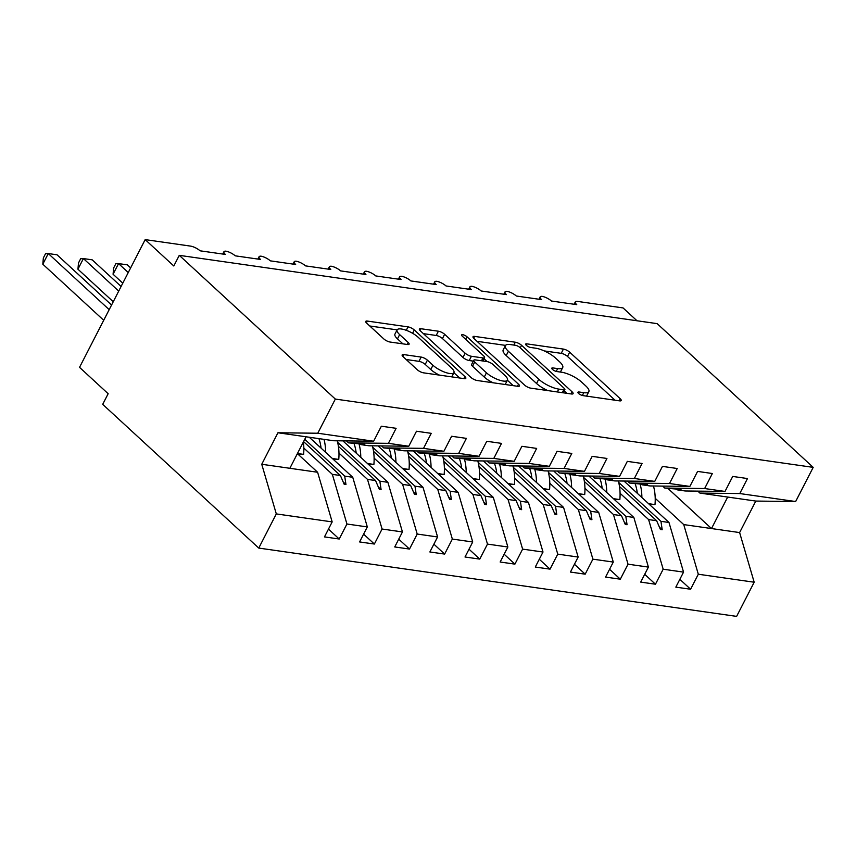 <?xml version="1.0" encoding="UTF-8"?>
<svg xmlns="http://www.w3.org/2000/svg" width="856" height="856" viewBox="0 0 856 856"><rect width="100%" height="100%" fill="white"/><g stroke="black" fill="none" stroke-linecap="round" stroke-linejoin="round"><path stroke-width="1.28" d="M578.592 393.471A3.456 1.07 27.2 0 0 582.979 395.622L619.626 400.865A4.943 1.53 27.2 0 0 621.21 400.533A4.943 1.53 27.2 0 0 620.258 398.768L569.668 352.169A4.943 1.53 27.2 0 0 563.409 349.088L526.772 343.855A3.456 1.07 27.2 0 0 525.659 344.08A3.456 1.07 27.2 0 0 526.322 345.321A3.456 1.07 27.2 0 0 530.699 347.483L535.439 348.157A15.804 4.89 27.2 0 1 555.469 358.011L559.685 361.895A15.804 4.89 27.2 0 1 562.713 367.545A15.804 4.89 27.2 0 1 557.652 368.604L552.901 367.93A3.456 1.07 27.2 0 0 551.799 368.155A3.456 1.07 27.2 0 0 552.462 369.396A3.456 1.07 27.2 0 0 556.839 371.547L561.579 372.232A15.804 4.89 27.2 0 1 581.609 382.086L585.825 385.97A15.804 4.89 27.2 0 1 588.853 391.62A15.804 4.89 27.2 0 1 583.781 392.679L579.041 391.995A3.456 1.07 27.2 0 0 577.939 392.23A3.456 1.07 27.2 0 0 578.592 393.471M406.161 359.509L418.959 361.339A4.943 1.53 27.2 0 1 425.218 364.421L430.771 369.525L432.965 365.266L427.411 360.162A4.943 1.53 27.2 0 0 421.152 357.08L403.732 354.587A4.943 1.53 27.2 0 0 402.149 354.919A4.943 1.53 27.2 0 0 403.09 356.685L417.289 369.76A4.943 1.53 27.2 0 0 423.549 372.841L464.241 378.652A4.943 1.53 27.2 0 0 465.825 378.32A4.943 1.53 27.2 0 0 464.883 376.554L414.293 329.967A4.943 1.53 27.2 0 0 408.034 326.885L367.342 321.064A4.943 1.53 27.2 0 0 365.758 321.396A4.943 1.53 27.2 0 0 366.7 323.161L383.841 338.955A4.943 1.53 27.2 0 0 390.101 342.036L407.52 344.519A4.943 1.53 27.2 0 0 409.104 344.198A4.943 1.53 27.2 0 0 408.162 342.432L399.656 334.6A13.215 4.087 27.2 0 1 397.13 329.87L369.76 325.986M432.965 365.266A13.215 4.087 27.2 0 0 445.281 372.371A13.215 4.087 27.2 0 0 453.937 372.627A13.215 4.087 27.2 0 0 451.412 367.909L418.113 337.232A13.215 4.087 27.2 0 0 405.787 330.138A13.215 4.087 27.2 0 0 397.13 329.87L394.937 334.129A13.215 4.087 27.2 0 0 397.473 338.858L399.656 334.6M697.801 491.119L699.93 493.088L739.777 493.548L795.641 501.53L813.2 467.365L657.151 323.643L179.279 255.345L173.811 265.991L145.178 239.616L190.503 246.1A7.554 2.333 -152.8 0 1 200.069 250.808L225.363 254.425A7.554 2.333 27.2 0 1 223.919 251.728A7.554 2.333 27.2 0 1 226.005 251.183A7.554 2.333 -152.8 0 1 235.207 255.826L260.502 259.443A7.554 2.333 27.2 0 1 259.058 256.747A7.554 2.333 27.2 0 1 261.144 256.201A7.554 2.333 -152.8 0 1 270.346 260.855L295.641 264.472A7.554 2.333 27.2 0 1 294.197 261.765A7.554 2.333 27.2 0 1 296.272 261.219A7.554 2.333 -152.8 0 1 305.485 265.874L330.78 269.49A7.554 2.333 27.2 0 1 329.335 266.794A7.554 2.333 27.2 0 1 331.411 266.248A7.554 2.333 -152.8 0 1 340.624 270.892L365.919 274.509A7.554 2.333 27.2 0 1 364.474 271.812A7.554 2.333 27.2 0 1 366.55 271.266A7.554 2.333 -152.8 0 1 375.752 275.921L401.057 279.538A7.554 2.333 27.2 0 1 399.613 276.83A7.554 2.333 27.2 0 1 401.689 276.285A7.554 2.333 -152.8 0 1 410.891 280.939L436.196 284.556A7.554 2.333 27.2 0 1 434.752 281.859A7.554 2.333 27.2 0 1 436.828 281.314A7.554 2.333 -152.8 0 1 446.03 285.958L471.335 289.574A7.554 2.333 27.2 0 1 469.891 286.878A7.554 2.333 27.2 0 1 471.966 286.332A7.554 2.333 -152.8 0 1 481.168 290.986L506.463 294.603A7.554 2.333 27.2 0 1 505.029 291.907A7.554 2.333 27.2 0 1 507.105 291.35A7.554 2.333 -152.8 0 1 516.307 296.005L541.602 299.621A7.554 2.333 27.2 0 1 540.157 296.925A7.554 2.333 27.2 0 1 542.244 296.379A7.554 2.333 -152.8 0 1 551.446 301.023L576.741 304.64A7.554 2.333 27.2 0 1 575.296 301.943A7.554 2.333 27.2 0 1 577.714 301.44L623.05 307.925L636.992 320.765M813.2 467.365L335.327 399.067L179.279 255.345M524.557 385.082A4.943 1.53 27.2 0 0 530.816 388.164L571.508 393.985A4.943 1.53 27.2 0 0 573.092 393.653A4.943 1.53 27.2 0 0 572.15 391.888L521.561 345.3A4.943 1.53 27.2 0 0 515.301 342.218L474.599 336.397A4.943 1.53 27.2 0 0 473.015 336.729A4.943 1.53 27.2 0 0 473.967 338.495L524.557 385.082M517.88 386.324L477.177 380.503A4.943 1.53 27.2 0 1 470.918 377.421L420.328 330.823A4.943 1.53 27.2 0 1 419.387 329.057A4.943 1.53 27.2 0 1 420.97 328.736L438.39 331.219A4.943 1.53 27.2 0 1 444.649 334.3L465.161 353.196A4.943 1.53 27.2 0 0 471.421 356.278L482.977 357.936A4.943 1.53 27.2 0 0 484.56 357.605A4.943 1.53 27.2 0 0 483.619 355.839L462.251 336.162A3.456 1.07 27.2 0 1 461.598 334.931A3.456 1.07 27.2 0 1 463.856 334.996A3.456 1.07 27.2 0 1 467.087 336.857L518.511 384.226A4.943 1.53 27.2 0 1 519.464 385.992A4.943 1.53 27.2 0 1 517.88 386.324M346.434 440.904L348.563 442.862L364.774 444.275L360.911 444.628L368.936 445.773L408.772 446.244L416.487 431.231L431.242 433.339L423.538 448.351L383.691 447.891L399.902 449.293L396.039 449.646L404.075 450.802L443.911 451.262L451.626 436.26L466.381 438.368L458.666 453.37L418.83 452.91L436.795 454.568L431.178 454.675L439.214 455.82L479.05 456.291L486.764 441.279L501.52 443.387L493.805 458.399L453.969 457.928L470.179 459.34L466.317 459.693L474.352 460.838L514.189 461.309L521.903 446.297L536.659 448.416L528.944 463.417L489.108 462.957L505.318 464.359L501.456 464.722L509.491 465.867L549.327 466.327L557.042 451.326L571.797 453.434L564.083 468.435L524.246 467.975L542.212 469.634L536.594 469.741L544.63 470.886L584.466 471.356L592.181 456.344L606.936 458.452L599.221 473.464L559.385 472.994L575.596 474.406L571.733 474.759L579.769 475.915L619.605 476.375L627.32 461.363L642.075 463.481L634.36 478.483L594.524 478.023L612.489 479.681L606.872 479.788L614.897 480.933L654.744 481.393L662.448 466.392L677.214 468.5L669.499 483.512L629.663 483.041L647.628 484.699L642.011 484.806L650.036 485.951L689.872 486.422L697.587 471.41L712.353 473.518L704.638 488.53L664.802 488.059L681.012 489.471L677.15 489.825L685.175 490.98L725.011 491.44L732.725 476.439L747.481 478.547L739.777 493.548M335.327 399.067L317.769 433.232L373.633 441.225L381.348 426.213L396.114 428.321L388.399 443.333L348.563 442.862M328.469 529.115L339.222 539.013L346.937 524.011L367.31 526.922L352.747 477.284L309.284 437.255M303.837 448.095L332.363 474.374L346.937 524.011M381.562 445.923L383.691 447.891M363.607 534.133L374.361 544.042L382.076 529.029L402.448 531.94L387.886 482.303L342.892 440.861M338.976 453.113L367.502 479.392L382.076 529.029M416.701 450.952L418.83 452.91M398.746 539.162L409.5 549.06L417.204 534.048L437.587 536.969L423.025 487.332L378.02 445.88M374.115 458.142L402.641 484.41L417.204 534.048M451.84 455.97L453.969 457.928M433.885 544.181L444.628 554.078L452.343 539.077L472.726 541.987L458.163 492.35L413.159 450.909M409.254 463.16L437.78 489.439L452.343 539.077M486.978 460.988L489.108 462.957M469.013 549.199L479.767 559.107L487.481 544.095L507.865 547.005L493.302 497.368L448.298 455.927M444.392 468.179L472.919 494.458L487.481 544.095M522.117 466.017L524.246 467.975M504.152 554.228L514.905 564.125L522.62 549.124L543.004 552.034L528.43 502.397L483.437 460.945M479.531 473.208L508.057 499.476L522.62 549.124M557.256 471.035L559.385 472.994M539.291 559.246L550.044 569.144L557.759 554.142L578.142 557.053L563.569 507.415L518.576 465.974M514.659 478.226L543.196 504.505L557.759 554.142M592.395 476.054L594.524 478.023M574.43 564.265L585.183 574.173L592.898 559.161L613.281 562.071L598.708 512.434L553.714 470.993M549.798 483.244L578.335 509.523L592.898 559.161M627.534 481.083L629.663 483.041M609.568 569.293L620.322 579.191L628.037 564.19L648.409 567.1L633.847 517.463L588.853 476.011M584.937 488.273L613.463 514.542L628.037 564.19M662.672 486.101L664.802 488.059M644.707 574.312L655.461 584.22L663.175 569.208L683.548 572.118L675.833 587.13L690.599 589.238L698.314 574.226L754.179 582.219L736.62 616.384L258.747 548.075L102.699 404.353L108.166 393.717L79.533 367.342L145.178 239.616M620.076 493.291L648.602 519.571L663.175 569.208M679.846 579.33L690.599 589.238M655.215 498.31L683.741 524.589L698.314 574.226M317.769 433.232L277.933 432.772L261.743 464.273L317.608 472.255L297.385 453.637M317.608 472.255L332.171 521.903L324.467 536.905L339.222 539.013M373.633 441.225L333.797 440.754L306.041 436.785L289.852 468.296M374.361 544.042L359.595 541.934L367.31 526.922M409.5 549.06L394.734 546.952L402.448 531.94M444.628 554.078L429.873 551.97L437.587 536.969M479.767 559.107L465.011 556.999L472.726 541.987M514.905 564.125L500.15 562.018L507.865 547.005M550.044 569.144L535.289 567.036L543.004 552.034M585.183 574.173L570.428 572.065L578.142 557.053M620.322 579.191L605.567 577.083L613.281 562.071M655.461 584.22L640.705 582.101L648.409 567.1M388.399 443.333L408.772 446.244M423.538 448.351L443.911 451.262M458.666 453.37L479.05 456.291M493.805 458.399L514.189 461.309M528.944 463.417L549.327 466.327M564.083 468.435L584.466 471.356M599.221 473.464L619.605 476.375M634.36 478.483L654.744 481.393M669.499 483.512L689.872 486.422M704.638 488.53L725.011 491.44M261.743 464.273L276.306 513.91L332.171 521.903M276.306 513.91L258.747 548.075M332.363 474.374L340.399 475.519L344.198 484.293L345.963 484.55L344.711 476.129L352.747 477.284M304.747 439.321L344.711 476.129M303.57 441.6L340.399 475.519M360.365 444.136L360.911 444.628M367.502 479.392L375.538 480.537L379.336 489.322L381.091 489.568L379.85 481.158L387.886 482.303M337.606 442.252L379.85 481.158M338.398 446.34L375.538 480.537M395.504 449.154L396.039 449.646M402.641 484.41L410.677 485.566L414.475 494.34L416.23 494.586L414.989 486.176L423.025 487.332M372.745 447.271L414.989 486.176M373.537 451.358L410.677 485.566M430.643 454.183L431.178 454.675M437.78 489.439L445.815 490.584L449.614 499.358L451.369 499.615L450.128 491.205L458.163 492.35M407.884 452.289L450.128 491.205M408.676 456.376L445.815 490.584M465.782 459.201L466.317 459.693M472.919 494.458L480.954 495.603L484.753 504.387L486.508 504.633L485.266 496.223L493.302 497.368M443.023 457.318L485.266 496.223M443.815 461.405L480.954 495.603M500.921 464.22L501.456 464.722M508.057 499.476L516.093 500.632L519.892 509.406L521.646 509.662L520.405 501.242L528.43 502.397M478.162 462.336L520.405 501.242M478.953 466.424L516.093 500.632M536.059 469.249L536.594 469.741M543.196 504.505L551.221 505.65L555.03 514.424L556.785 514.681L555.544 506.271L563.569 507.415M513.29 467.355L555.544 506.271M514.092 471.453L551.221 505.65M571.198 474.267L571.733 474.759M578.335 509.523L586.36 510.668L590.169 519.453L591.924 519.699L590.683 511.289L598.708 512.434M548.428 472.384L590.683 511.289M549.231 476.471L586.36 510.668M606.337 479.285L606.872 479.788M613.463 514.542L621.499 515.697L625.297 524.471L627.063 524.728L625.811 516.307L633.847 517.463M583.567 477.402L625.811 516.307M584.37 481.489L621.499 515.697M641.465 484.314L642.011 484.806M648.602 519.571L656.638 520.716L660.436 529.49L662.202 529.746L660.95 521.336L668.985 522.481L683.548 572.118M618.706 482.42L660.95 521.336M668.985 522.481L623.992 481.04M619.498 486.518L656.638 520.716M676.604 489.332L677.15 489.825M699.93 493.088L755.805 501.07L739.616 532.571L754.179 582.219M795.641 501.53L755.805 501.07M683.741 524.589L739.616 532.571M668.033 488.53L711.507 528.559L727.696 497.047M277.933 432.772L306.041 436.785M659.452 527.221L662.202 529.746M624.313 522.203L627.063 524.728M589.185 517.174L591.924 519.699M554.046 512.155L556.785 514.681M518.907 507.137L521.646 509.662M483.768 502.108L486.508 504.633M448.63 497.09L451.369 499.615M413.491 492.061L416.23 494.586M378.352 487.043L381.091 489.568M343.213 482.024L345.963 484.55M586.499 396.125A15.804 4.89 27.2 0 0 586.66 395.879L588.853 391.62M560.37 372.05A15.804 4.89 27.2 0 0 560.53 371.804L562.713 367.545M615.015 400.201L567.485 356.428A4.943 1.53 27.2 0 0 561.226 353.346L544.223 350.917M505.532 345.385L477.027 341.319M566.897 393.321L564.232 390.871M563.783 389.822A3.456 1.07 27.2 0 0 564.885 389.587A3.456 1.07 27.2 0 0 564.232 388.356L519.817 347.45A3.456 1.07 27.2 0 0 515.44 345.3L510.444 344.583A15.804 4.89 27.2 0 0 505.372 345.642A15.804 4.89 27.2 0 0 508.4 351.292L538.745 379.24A15.804 4.89 27.2 0 0 558.775 389.106L563.783 389.822L562.317 392.669M505.372 345.642L503.178 349.901A15.804 4.89 27.2 0 0 506.206 355.54L508.4 351.292M547.808 390.593A15.804 4.89 27.2 0 1 536.562 383.499L506.206 355.54M423.399 333.647L436.196 335.477L438.39 331.219M473.315 361.125L469.238 360.536A4.943 1.53 27.2 0 1 462.978 357.455L442.456 338.559A4.943 1.53 27.2 0 0 436.196 335.477M483.993 358.707L487.128 361.596M507.394 380.246L513.268 385.66M486.454 372.809A13.215 4.087 27.2 0 0 498.77 379.904A13.215 4.087 27.2 0 0 507.437 380.171A13.215 4.087 27.2 0 0 504.901 375.442L493.174 364.635A4.943 1.53 27.2 0 0 486.914 361.553L475.358 359.905A4.943 1.53 27.2 0 0 473.775 360.237A4.943 1.53 27.2 0 0 474.716 362.002L486.454 372.809L484.261 377.068A13.215 4.087 27.2 0 0 493.227 382.793M505.2 384.505A13.215 4.087 27.2 0 0 505.243 384.419L507.437 380.171M473.775 360.237L471.581 364.495A4.943 1.53 27.2 0 0 472.533 366.261L474.716 362.002M484.261 377.068L472.533 366.261M430.771 369.525A13.215 4.087 27.2 0 0 439.396 375.099M402.909 343.866L397.473 338.858M459.629 377.999L453.894 372.713M640.17 484.271A40.264 28.548 98.1 0 1 641.872 497.507M653.47 485.994A40.264 28.548 98.1 0 1 654.99 504.612L648.591 503.692M654.99 504.612L649.137 504.205M635.152 483.822A34.229 24.268 98.1 0 1 637.292 493.291M605.032 479.242A40.264 28.548 98.1 0 1 606.733 492.489M618.332 480.976A40.264 28.548 98.1 0 1 619.851 499.594L613.452 498.674M619.851 499.594L613.998 499.176M600.013 478.804A34.229 24.268 98.1 0 1 602.153 488.273M569.893 474.224A40.264 28.548 98.1 0 1 571.594 487.471M583.193 475.947A40.264 28.548 98.1 0 1 584.712 494.565L578.314 493.655M584.712 494.565L578.859 494.158M564.874 473.785A34.229 24.268 98.1 0 1 567.014 483.244M534.754 469.206A40.264 28.548 98.1 0 1 536.466 482.442M548.054 470.928A40.264 28.548 98.1 0 1 549.573 489.546L543.175 488.626M549.573 489.546L543.731 489.14M529.736 468.756A34.229 24.268 98.1 0 1 531.886 478.226M499.615 464.177A40.264 28.548 98.1 0 1 501.327 477.423M512.926 465.91A40.264 28.548 98.1 0 1 514.435 484.517L508.036 483.608M514.435 484.517L508.592 484.111M494.597 463.738A34.229 24.268 98.1 0 1 496.748 473.208M464.476 459.158A40.264 28.548 98.1 0 1 466.188 472.405M477.787 460.881A40.264 28.548 98.1 0 1 479.296 479.499L472.897 478.59M479.296 479.499L473.454 479.093M459.458 458.72A34.229 24.268 98.1 0 1 461.609 468.179M429.348 454.14A40.264 28.548 98.1 0 1 431.05 467.376M442.648 455.863A40.264 28.548 98.1 0 1 444.157 474.481L437.769 473.561M444.157 474.481L438.315 474.074M424.319 453.691A34.229 24.268 98.1 0 1 426.47 463.16M394.209 449.111A40.264 28.548 98.1 0 1 395.911 462.358M407.51 450.834A40.264 28.548 98.1 0 1 409.018 469.452L402.63 468.542M409.018 469.452L403.176 469.045M389.18 448.672A34.229 24.268 98.1 0 1 391.331 458.142M130.636 267.896L127.33 264.846L118.545 263.594L128.261 272.54M113.078 274.241L113.634 267.992L115.817 263.744L118.545 263.594L113.078 274.241L122.783 283.186M359.071 444.093A40.264 28.548 98.1 0 1 360.772 457.329M372.371 445.815A40.264 28.548 98.1 0 1 373.89 464.434L367.492 463.524M373.89 464.434L368.037 464.027M354.042 443.643A34.229 24.268 98.1 0 1 356.192 453.113M121.103 286.46L92.191 259.828L83.407 258.576L118.717 291.094M77.939 269.212L78.495 262.974L80.678 258.715L83.407 258.576L77.939 269.212L113.249 301.74M324.007 439.353A40.264 28.548 98.1 0 1 325.633 452.31M337.232 440.797A40.264 28.548 98.1 0 1 338.751 459.415L332.353 458.495M338.751 459.415L332.898 458.998M318.914 438.625A34.229 24.268 98.1 0 1 321.054 448.095M111.569 305.014L57.052 254.81L48.268 253.547L109.183 309.647M42.8 264.194L43.356 257.945L45.539 253.697L48.268 253.547L42.8 264.194L103.715 320.294M303.366 441.996A40.264 28.548 98.1 0 1 303.613 454.386L297.449 453.509M303.613 454.386L297.76 453.98M582.337 395.483L583.781 392.679M552.248 369.193L552.901 367.93M556.207 371.418L557.652 368.604M526.119 345.118L526.772 343.855M561.226 353.346L563.409 349.088M567.485 356.428L569.668 352.169M619.22 400.801L620.258 398.768M578.389 393.268L579.041 391.995M473.668 338.206L474.599 336.397M513.835 345.064L515.301 342.218M520.245 347.846L521.561 345.3M571.102 393.921L572.15 391.888M536.562 383.499L538.745 379.24M557.31 391.952L558.775 389.106M420.039 330.544L420.97 328.736M442.456 338.559L444.649 334.3M462.978 357.455L465.161 353.196M469.238 360.536L471.421 356.278M481.511 360.783L482.977 357.936M465.771 339.404L467.087 336.857M517.473 386.259L518.511 384.226M402.802 356.396L403.732 354.587M418.959 361.339L421.152 357.08M425.218 364.421L427.411 360.162M407.114 344.465L408.162 342.432M366.411 322.873L367.342 321.064M406.279 330.309L408.034 326.885M412.592 333.284L414.293 329.967M463.834 378.598L464.883 376.554M574.108 304.265L575.296 301.943M538.97 299.247L540.157 296.925M503.831 294.218L505.029 291.907M468.692 289.2L469.891 286.878M433.553 284.181L434.752 281.859M398.415 279.152L399.613 276.83M363.276 274.134L364.474 271.812M328.148 269.116L329.335 266.794M293.009 264.087L294.197 261.765M257.87 259.068L259.058 256.747M222.731 254.05L223.919 251.728M563.237 392.797L564.885 389.587M482.827 360.975L484.56 357.605M451.765 376.865L453.937 372.627"/></g></svg>
